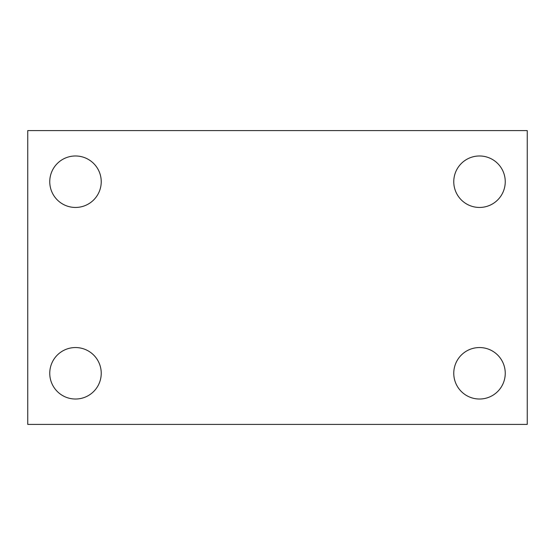 <?xml version="1.0" encoding="UTF-8"?>
<svg xmlns="http://www.w3.org/2000/svg" width="555" height="555" viewBox="0 0 555 555"><rect width="100%" height="100%" fill="white"/><g stroke="black" fill="none" stroke-linecap="round" stroke-linejoin="round"><path stroke-width="0.83" d="M27.75 130.591L527.25 130.591L527.25 424.409L27.75 424.409L27.75 130.591M75.494 347.548A25.738 25.738 0 0 1 101.232 373.286A25.738 25.738 0 0 1 75.494 399.024A25.738 25.738 0 0 1 49.756 373.286A25.738 25.738 0 0 1 75.494 347.548M479.506 347.548A25.738 25.738 0 0 1 505.244 373.286A25.738 25.738 0 0 1 479.506 399.024A25.738 25.738 0 0 1 453.768 373.286A25.738 25.738 0 0 1 479.506 347.548M479.506 155.976A25.738 25.738 0 0 1 505.244 181.714A25.738 25.738 0 0 1 479.506 207.452A25.738 25.738 0 0 1 453.768 181.714A25.738 25.738 0 0 1 479.506 155.976M75.494 155.976A25.738 25.738 0 0 1 101.232 181.714A25.738 25.738 0 0 1 75.494 207.452A25.738 25.738 0 0 1 49.756 181.714A25.738 25.738 0 0 1 75.494 155.976"/></g></svg>
